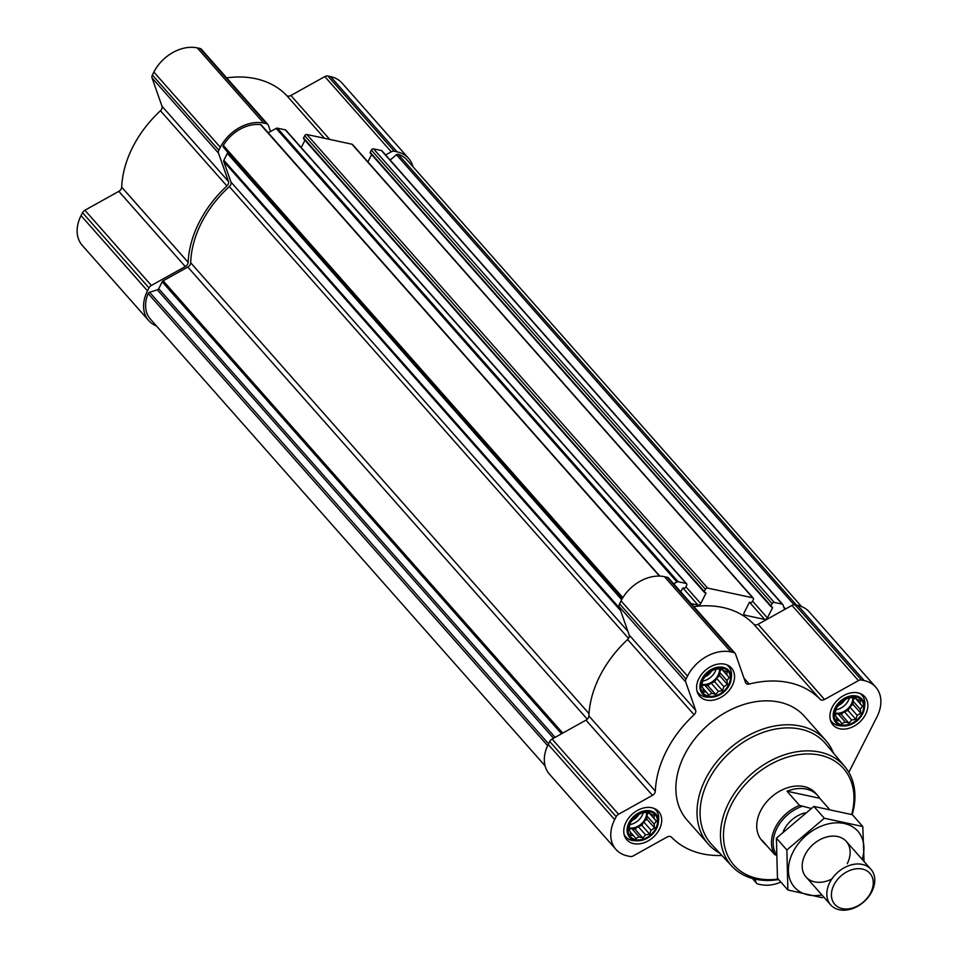 <?xml version="1.0" encoding="UTF-8"?>
<svg xmlns="http://www.w3.org/2000/svg" width="958" height="958" viewBox="0 0 958 958"><rect width="100%" height="100%" fill="white"/><g stroke="black" fill="none" stroke-linecap="round" stroke-linejoin="round"><path stroke-width="1.44" d="M656.314 821.09L654.122 824.131L654.625 827.987L651.033 830.203L649.68 834.178L645.548 834.861L642.794 838.01L639.118 836.837L635.825 838.454L633.477 835.627L630.639 835.4L630.136 831.532L628.628 829.652L630.316 822.754L635.262 816.563L642.135 812.731L649.105 812.288L650.626 814.168L654.29 815.342L653.967 818.264L656.314 821.09L648.59 812.348M649.835 811.701A16.561 12.155 -41.5 0 1 650.434 835.089A16.561 12.155 -41.5 0 1 627.957 830.251A16.561 12.155 -41.5 0 1 649.835 811.701M729.146 677.534L726.942 680.575L727.457 684.431L723.865 686.646L722.5 690.622L718.38 691.305L715.626 694.454L711.95 693.281L708.657 694.897L706.309 692.071L703.471 691.844L702.968 687.976L701.448 686.096L703.148 679.198L708.094 673.007L714.967 669.175L721.937 668.732L723.446 670.624L727.122 671.786L726.799 674.707L729.146 677.534L721.422 668.792M722.667 668.145A16.561 12.155 -41.5 0 1 723.266 691.532A16.561 12.155 -41.5 0 1 700.789 686.694A16.561 12.155 -41.5 0 1 722.667 668.145M862.463 706.25L860.272 709.279L860.775 713.147L857.182 715.351L855.829 719.338L851.698 720.009L848.944 723.17L845.267 721.997L841.974 723.613L839.627 720.775L836.789 720.548L836.286 716.692L834.777 714.8L836.466 707.902L841.411 701.711L848.297 697.879L855.255 697.436L856.775 699.328L860.44 700.502L860.116 703.411L862.463 706.25L854.74 697.508M855.985 696.861A16.561 12.155 -41.5 0 1 856.584 720.248A16.561 12.155 -41.5 0 1 834.107 715.398A16.561 12.155 -41.5 0 1 855.985 696.861M680.791 591.864L682.479 588.535A0.898 0.659 138.5 0 1 683.557 587.925L684.443 588.116A0.898 0.659 138.5 0 0 685.521 587.505L686.67 585.242A1.796 1.317 138.5 0 0 686.611 583.757L285.879 130.18A1.796 1.317 138.5 0 0 285.304 129.857L277.377 128.156A1.796 1.317 138.5 0 0 276.167 128.384L270.539 131.509L268.372 125.342A4.479 3.281 138.5 0 0 267.893 124.516A4.479 3.281 138.5 0 0 266.456 123.702L263.725 123.115A35.805 26.273 138.5 0 0 220.328 147.292L218.831 150.238A4.479 3.281 138.5 0 0 218.508 153.124L228.459 181.469L161.998 106.242L152.047 77.909A4.479 3.281 138.5 0 1 152.382 75.023L153.867 72.078A35.805 26.273 138.5 0 1 197.264 47.9L199.994 48.487A4.479 3.281 138.5 0 1 201.443 49.301L267.893 124.516M304.943 140.251L301.231 147.556M749.623 602.39L764.676 619.431L744.857 615.168A2.239 1.641 138.5 0 1 744.138 614.761A2.239 1.641 138.5 0 1 744.055 612.892L749.132 602.881A0.898 0.659 138.5 0 1 750.222 602.283L751.096 602.474A0.898 0.659 138.5 0 0 752.186 601.864L753.335 599.6A1.796 1.317 138.5 0 0 753.275 598.115L352.544 144.538A1.796 1.317 138.5 0 0 351.969 144.215L306.883 134.503A1.796 1.317 138.5 0 0 304.716 135.713L303.566 137.976A0.898 0.659 138.5 0 0 303.878 138.886M371.596 154.609L367.896 161.914M382.242 151.22A1.796 1.317 138.5 0 0 381.464 150.562L373.548 148.861A1.796 1.317 138.5 0 0 371.369 150.071L370.219 152.334A0.898 0.659 138.5 0 0 370.542 153.244M686.611 583.757A1.796 1.317 138.5 0 0 686.036 583.434L678.108 581.722A1.796 1.317 138.5 0 0 676.887 581.949L673.642 583.769M848.824 772.328L876.965 716.883A35.805 26.273 138.5 0 0 875.732 687.125A35.805 26.273 138.5 0 0 864.224 680.611L861.493 680.024A4.479 3.281 138.5 0 0 858.452 680.599L824.539 699.484A4.479 3.281 138.5 0 1 820.132 699.328L753.683 624.113A101.392 74.389 138.5 0 0 693.855 606.654M753.683 624.113A4.479 3.281 138.5 0 0 758.089 624.269L784.614 609.492L782.961 604.797A1.796 1.317 138.5 0 0 782.195 604.139L774.268 602.426A1.796 1.317 138.5 0 0 772.1 603.636L770.95 605.911A0.898 0.659 138.5 0 0 771.274 606.809L772.148 607.001A0.898 0.659 138.5 0 1 772.471 607.911L767.382 617.922A2.239 1.641 138.5 0 1 764.676 619.431M753.275 598.115A1.796 1.317 138.5 0 0 752.701 597.78L707.615 588.08A1.796 1.317 138.5 0 0 705.447 589.29L704.298 591.553A0.898 0.659 138.5 0 0 704.609 592.463L705.483 592.643A0.898 0.659 138.5 0 1 705.807 593.553L700.729 603.564A2.239 1.641 138.5 0 1 698.011 605.073L691.161 603.6M261.546 125.678A1.796 1.317 138.5 0 0 260.6 124.636A33.578 24.633 138.5 0 0 223.322 145.412A1.796 1.317 138.5 0 0 223.286 146.993L227.321 151.915A1.796 1.317 138.5 0 1 227.357 153.376L223.849 160.285A1.796 1.317 138.5 0 0 223.717 161.447L230.962 182.068A4.479 3.281 138.5 0 1 229.357 186.606A98.482 72.257 138.5 0 0 190.714 262.791A4.479 3.281 138.5 0 1 187.84 267.054L163.159 280.802A1.796 1.317 138.5 0 0 162.213 281.784L158.705 288.705A1.796 1.317 138.5 0 1 157.34 289.855L149.592 292.25A1.796 1.317 138.5 0 0 148.179 293.531A33.578 24.633 138.5 0 0 150.406 319.122L545.078 765.837M801.547 606.534L406.875 159.818A33.578 24.633 138.5 0 0 398.157 154.262A1.796 1.317 138.5 0 0 396.444 154.729L390.146 160.07M820.132 699.328A101.392 74.389 138.5 0 0 749.192 684.048A4.479 3.281 138.5 0 1 745.983 683.293A4.479 3.281 138.5 0 1 745.504 682.467L735.552 654.134A4.479 3.281 138.5 0 0 735.073 653.308A4.479 3.281 138.5 0 0 733.636 652.494L730.906 651.907A35.805 26.273 138.5 0 0 687.509 676.085L686.012 679.018A4.479 3.281 138.5 0 0 685.688 681.916L695.64 710.249A4.479 3.281 138.5 0 1 694.083 714.752A101.392 74.389 138.5 0 0 655.332 791.14A4.479 3.281 138.5 0 1 652.458 795.356L586.009 720.141L552.095 739.037A4.479 3.281 138.5 0 0 549.712 741.48L548.227 744.426A35.805 26.273 138.5 0 0 549.449 774.172L615.91 849.387A35.805 26.273 138.5 0 0 627.406 855.901L630.136 856.488A4.479 3.281 138.5 0 0 633.178 855.925L667.091 837.029A4.479 3.281 138.5 0 1 671.498 837.184A101.392 74.389 138.5 0 0 721.901 855.47M586.009 720.141A4.479 3.281 138.5 0 0 588.883 715.925A101.392 74.389 138.5 0 1 627.634 639.537A4.479 3.281 138.5 0 0 629.178 635.034L619.227 606.701A4.479 3.281 138.5 0 1 619.563 603.803L621.047 600.87A35.805 26.273 138.5 0 1 664.457 576.692L667.187 577.279A4.479 3.281 138.5 0 1 668.624 578.093L735.073 653.308M875.732 687.125L809.282 611.911A35.805 26.273 138.5 0 0 797.775 605.396L795.044 604.809A4.479 3.281 138.5 0 0 792.003 605.384L784.614 609.492M652.458 795.356L618.545 814.252A4.479 3.281 138.5 0 0 616.162 816.695L614.677 819.641A35.805 26.273 138.5 0 0 615.91 849.387M754.928 879.085L756.078 882.39A4.479 3.281 138.5 0 0 756.557 883.216A4.479 3.281 138.5 0 0 758.006 884.03L760.736 884.617A35.805 26.273 138.5 0 0 780.89 882.09M857.997 692.885A21.268 15.603 -41.5 0 1 864.823 696.753A21.268 15.603 -41.5 0 1 859.218 722.524A21.268 15.603 -41.5 0 1 832.957 724.919A21.268 15.603 -41.5 0 1 834.969 702.956A21.268 15.603 -41.5 0 1 857.997 692.885M724.679 664.181A21.268 15.603 -41.5 0 1 731.505 668.049A21.268 15.603 -41.5 0 1 725.901 693.82A21.268 15.603 -41.5 0 1 699.639 696.203A21.268 15.603 -41.5 0 1 701.651 674.24A21.268 15.603 -41.5 0 1 724.679 664.181M651.847 807.738A21.268 15.603 -41.5 0 1 658.673 811.606A21.268 15.603 -41.5 0 1 653.069 837.376A21.268 15.603 -41.5 0 1 626.807 839.759A21.268 15.603 -41.5 0 1 628.819 817.797A21.268 15.603 -41.5 0 1 651.847 807.738M719.937 853.339A78.34 57.48 -41.5 0 1 708.261 844.058L687.114 820.12A78.34 57.48 -41.5 0 1 694.526 739.229A78.34 57.48 -41.5 0 1 779.357 702.142A78.34 57.48 -41.5 0 1 804.528 716.392L825.664 740.318A78.34 57.48 -41.5 0 1 833.448 753.06M268.204 132.815L270.539 131.509M156.453 325.971A35.805 26.273 138.5 0 1 148.718 320.607A35.805 26.273 138.5 0 1 147.496 290.849L148.981 287.915A4.479 3.281 138.5 0 1 151.364 285.46L185.277 266.563A4.479 3.281 138.5 0 0 188.151 262.348A101.392 74.389 138.5 0 1 226.902 185.96A4.479 3.281 138.5 0 0 228.459 181.469M412.922 166.668A35.805 26.273 138.5 0 0 408.551 158.333L342.09 83.118A35.805 26.273 138.5 0 0 330.594 76.604L327.864 76.017A4.479 3.281 138.5 0 0 324.822 76.592L290.909 95.489A4.479 3.281 138.5 0 1 286.502 95.321A101.392 74.389 138.5 0 0 226.675 77.873M408.551 158.333A35.805 26.273 138.5 0 0 397.043 151.819L394.313 151.232A4.479 3.281 138.5 0 0 391.271 151.807L385.631 154.957M226.902 185.96L160.453 110.745A4.479 3.281 138.5 0 0 161.998 106.242M160.453 110.745A101.392 74.389 138.5 0 0 121.69 187.133A4.479 3.281 138.5 0 1 118.828 191.349L84.915 210.245A4.479 3.281 138.5 0 0 82.532 212.7L81.035 215.634A35.805 26.273 138.5 0 0 82.268 245.392L148.718 320.607M778.207 879.061A73.059 53.6 -41.5 0 1 727.002 815.03A73.059 53.6 -41.5 0 1 819.988 755.155A73.059 53.6 -41.5 0 1 851.662 814.516M776.962 855.542L774.627 854.512L762.101 840.346A35.805 26.273 138.5 0 0 764.089 843.028L761.873 840.513A35.805 26.273 -41.5 0 1 765.262 803.534A35.805 26.273 -41.5 0 1 804.037 786.59A35.805 26.273 -41.5 0 1 815.545 793.092L817.761 795.607A35.805 26.273 138.5 0 0 806.253 789.093A35.805 26.273 138.5 0 0 787.021 791.236L799.535 805.403L811.067 808.408M778.65 879.564A75.287 55.241 -41.5 0 1 731.972 866.295A75.287 55.241 -41.5 0 1 737.971 788.314A75.287 55.241 -41.5 0 1 819.94 752.126A75.287 55.241 -41.5 0 1 844.812 766.604A75.287 55.241 -41.5 0 1 852.189 814.659M731.972 866.295L711.698 844.489A76.053 55.803 -41.5 0 1 717.746 765.717A76.053 55.803 -41.5 0 1 800.553 729.158A76.053 55.803 -41.5 0 1 825.676 743.791L844.812 766.604M708.261 844.058A78.34 57.48 -41.5 0 1 715.662 763.155A78.34 57.48 -41.5 0 1 800.505 726.08A78.34 57.48 -41.5 0 1 825.664 740.318M856.416 696.011A17.555 12.885 -41.5 0 1 864.499 707.77A17.555 12.885 -41.5 0 1 843.926 725.948A17.555 12.885 -41.5 0 1 834.514 709.195A17.555 12.885 -41.5 0 1 856.416 696.011M860.033 693.484A20.142 14.777 -41.5 0 1 861.972 695.221A20.142 14.777 -41.5 0 1 864.787 705.04L864.499 707.77M843.926 725.948L841.172 725.889A20.142 14.777 -41.5 0 1 831.784 721.889A20.142 14.777 -41.5 0 1 830.311 719.757M723.086 667.307A17.555 12.885 -41.5 0 1 731.182 679.054A17.555 12.885 -41.5 0 1 710.608 697.232A17.555 12.885 -41.5 0 1 701.196 680.491A17.555 12.885 -41.5 0 1 723.086 667.307M726.715 664.78A20.142 14.777 -41.5 0 1 728.655 666.505A20.142 14.777 -41.5 0 1 731.457 676.324L731.182 679.054M710.608 697.232L707.854 697.185A20.142 14.777 -41.5 0 1 698.466 693.185A20.142 14.777 -41.5 0 1 696.981 691.041M650.254 810.863A17.555 12.885 -41.5 0 1 658.35 822.611A17.555 12.885 -41.5 0 1 637.777 840.789A17.555 12.885 -41.5 0 1 628.364 824.048A17.555 12.885 -41.5 0 1 650.254 810.863M653.883 808.336A20.142 14.777 -41.5 0 1 655.823 810.061A20.142 14.777 -41.5 0 1 658.637 819.88L658.35 822.611M637.777 840.789L635.022 840.741A20.142 14.777 -41.5 0 1 625.634 836.741A20.142 14.777 -41.5 0 1 624.161 834.598M856.775 699.328L855.123 697.46M839.627 720.775L836.322 717.039M845.267 721.997L837.903 713.662L841.16 714.357L844.333 711.674L848.046 710.525L849.818 707.016L852.991 704.334L852.907 700.945L854.644 697.52M834.837 714.608L837.903 713.662M848.944 723.17L841.16 714.357M851.698 720.009L844.333 711.674M855.829 719.338L848.046 710.525M857.182 715.351L849.818 707.016M860.775 713.147L852.991 704.334M860.272 709.279L852.907 700.945M860.116 703.411L854.883 697.484M835.316 713.099A13.424 9.855 138.5 0 0 852.824 697.795M723.446 670.624L721.793 668.744M706.309 692.071L703.004 688.323M711.95 693.281L704.585 684.946L707.842 685.653L711.016 682.97L714.728 681.821L716.5 678.312L719.674 675.63L719.578 672.241L721.326 668.804M701.507 685.904L704.585 684.946M715.626 694.454L707.842 685.653M718.38 691.305L711.016 682.97M722.5 690.622L714.728 681.821M723.865 686.646L716.5 678.312M727.457 684.431L719.674 675.63M726.942 680.575L719.578 672.241M726.799 674.707L721.554 668.78M701.998 684.383A13.424 9.855 138.5 0 0 719.494 669.091M650.626 814.168L648.973 812.3M633.477 835.627L630.172 831.879M639.118 836.837L631.753 828.502L635.01 829.209L638.184 826.515L641.896 825.377L643.668 821.868L646.842 819.186L646.758 815.797L648.494 812.36M628.676 829.46L631.753 828.502M642.794 838.01L635.01 829.209M645.548 834.861L638.184 826.515M649.68 834.178L641.896 825.377M651.033 830.203L643.668 821.868M654.625 827.987L646.842 819.186M654.122 824.131L646.758 815.797M653.967 818.264L648.722 812.336M629.166 827.94A13.424 9.855 138.5 0 0 646.674 812.647M844.669 700.118A11.005 8.071 -41.5 0 1 838.609 705.399M849.375 697.939A13.424 9.855 -41.5 0 1 836.226 709.686M711.351 671.402A11.005 8.071 -41.5 0 1 705.28 676.695M716.057 669.235A13.424 9.855 -41.5 0 1 702.909 680.982M638.519 814.959A11.005 8.071 -41.5 0 1 632.46 820.252M643.225 812.779A13.424 9.855 -41.5 0 1 630.077 824.539M776.088 854.201A34.548 25.351 -41.5 0 1 801.882 806.432M774.627 854.512A35.805 26.273 -41.5 0 1 799.535 805.403M829.233 809.019L819.749 798.277A35.805 26.273 138.5 0 0 817.761 795.607M764.089 843.028A35.805 26.273 138.5 0 0 766.496 845.327M819.749 798.277L787.021 791.236M862.368 869.062A23.423 17.184 -41.5 0 1 863.23 902.137A23.423 17.184 -41.5 0 1 831.424 895.287A23.423 17.184 -41.5 0 1 862.368 869.062M862.296 864.415A26.86 19.711 -41.5 0 1 870.93 869.301A26.86 19.711 -41.5 0 1 863.841 901.849A26.86 19.711 -41.5 0 1 830.67 904.867A26.86 19.711 -41.5 0 1 833.209 877.133A26.86 19.711 -41.5 0 1 862.296 864.415M821.916 894.952A42.296 31.039 -41.5 0 1 788.985 863.733A42.296 31.039 -41.5 0 1 835.244 822.862A42.296 31.039 -41.5 0 1 862.164 859.386M831.843 879.013A26.86 19.711 -41.5 0 1 802.181 865.924A26.86 19.711 -41.5 0 1 832.191 836.118A26.86 19.711 -41.5 0 1 847.219 863.733M864.044 861.517L862.799 826.526L824.311 818.24L786.853 849.986L787.895 890.018L822.419 897.73M862.799 826.526L852.357 814.707L813.869 806.42L824.311 818.24M787.895 890.018L777.453 878.199L776.411 838.166L813.869 806.42M786.853 849.986L776.411 838.166M306.883 134.503L707.615 588.08M351.969 144.215L752.701 597.78M373.548 148.861L774.268 602.426M381.464 150.562L782.195 604.139M285.304 129.857L686.036 583.434M277.377 128.156L678.108 581.722M148.179 293.531L547.629 745.647M398.157 154.262L796.493 605.121M861.493 680.024L795.044 604.809M864.224 680.611L797.775 605.396M858.452 680.599L792.003 605.384M824.539 699.484L758.089 624.269M749.192 684.048L743.995 678.168M733.636 652.494L667.187 577.279M730.906 651.907L664.457 576.692M687.509 676.085L621.047 600.87M686.012 679.018L619.563 603.803M685.688 681.916L619.227 606.701M695.64 710.249L629.178 635.034M694.083 714.752L627.634 639.537M655.332 791.14L588.883 715.925M618.545 814.252L552.095 739.037M616.162 816.695L549.712 741.48M614.677 819.641L548.227 744.426M756.078 882.39L752.677 878.522M260.6 124.636L659.463 576.105M223.322 145.412L622.868 597.648M223.286 146.993L622.293 598.606M227.321 151.915L622.161 598.822M227.357 153.376L621.67 599.684M223.849 160.285L619.886 608.546M223.717 161.447L620.64 610.713M230.962 182.068L627.885 631.334M229.357 186.606L628.556 638.447M190.714 262.791L589.002 713.614M187.84 267.054L587.29 719.183M163.159 280.802L562.753 733.098M162.213 281.784L561.544 733.768M158.705 288.705L555.089 737.361M157.34 289.855L553.496 738.259M149.592 292.25L548.539 743.803M276.167 128.384L676.887 581.949M396.444 154.729L794.038 604.749M783.716 606.929L785.536 608.989M371.369 150.071L772.1 603.636M370.219 152.334L770.95 605.911M771.549 606.869L772.471 607.911M752.557 601.133L767.382 617.922M743.815 613.994L744.857 615.168M682.958 588.032L698.011 605.073M685.892 586.775L700.729 603.564M704.896 592.523L705.807 593.553M303.566 137.976L704.298 591.553M304.716 135.713L705.447 589.29M394.313 151.232L327.864 76.017M397.043 151.819L330.594 76.604M391.271 151.807L324.822 76.592M329.72 139.425L290.909 95.489M324.463 138.287L286.502 95.321M266.456 123.702L199.994 48.487M263.725 123.115L197.264 47.9M220.328 147.292L153.867 72.078M218.831 150.238L152.382 75.023M218.508 153.124L152.047 77.909M188.151 262.348L121.69 187.133M185.277 266.563L118.828 191.349M151.364 285.46L84.915 210.245M148.981 287.915L82.532 212.7M147.496 290.849L81.035 215.634M783.285 831.388A25.519 18.717 -41.5 0 1 804.948 812.911M756.557 883.216L752.341 878.438M261.294 124.983L659.858 576.117M382.05 150.897L782.77 604.462M370.255 153.076L770.986 606.654M303.59 138.718L704.322 592.295M861.972 695.221L860.679 693.76M831.784 721.889L830.49 720.428M728.655 666.505L727.361 665.044M698.466 693.185L697.173 691.724M655.823 810.061L654.53 808.6M625.634 836.741L624.341 835.28M870.93 869.301L846.297 841.423M830.67 904.867L806.037 876.989"/></g></svg>
